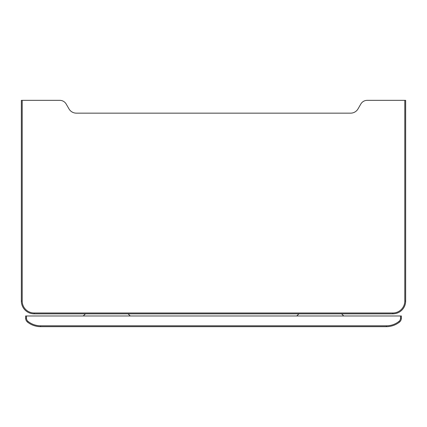<?xml version="1.0" encoding="UTF-8"?>
<svg xmlns="http://www.w3.org/2000/svg" width="427" height="427" viewBox="0 0 427 427"><rect width="100%" height="100%" fill="white"/><g stroke="black" fill="none" stroke-linecap="round" stroke-linejoin="round"><path stroke-width="0.64" d="M400.526 315.98L401.38 315.98L401.38 318.115A5.124 5.124 0 0 1 399.437 322.134A20.95 20.95 0 0 1 386.435 326.655L40.565 326.655A20.95 20.95 0 0 1 27.563 322.134A5.124 5.124 0 0 1 25.62 318.115A5.124 5.124 0 0 0 27.563 322.134L28.097 321.462A20.096 20.096 0 0 0 40.565 325.801L386.435 325.801A20.096 20.096 0 0 0 398.903 321.462A4.27 4.27 0 0 0 400.526 318.115L400.526 315.98L26.474 315.98L26.474 318.115L25.62 318.115L25.62 315.98L26.474 315.98M296.765 315.98L298.9 313.845L296.765 315.98M343.735 315.98L341.6 313.845L343.735 315.98M22.204 100.345L21.35 100.345L21.35 301.035A12.81 12.81 0 0 0 34.16 313.845L392.84 313.845A12.81 12.81 0 0 0 405.65 301.035L405.65 100.345L367.22 100.345A7.398 7.398 0 0 0 360.815 104.044L358.018 108.885A8.54 8.54 0 0 1 350.626 113.155L76.374 113.155A8.54 8.54 0 0 1 68.982 108.885L66.185 104.044A7.398 7.398 0 0 0 59.78 100.345L22.204 100.345L22.204 301.035A11.956 11.956 0 0 0 34.16 312.991L392.84 312.991A11.956 11.956 0 0 0 404.796 301.035L404.796 100.345M130.235 315.98L128.1 313.845L130.235 315.98M83.265 315.98L85.4 313.845L83.265 315.98M404.796 301.035L405.65 301.035M22.204 301.035L21.35 301.035A12.81 12.81 0 0 0 34.16 313.845L34.16 312.991M392.84 312.991L392.84 313.845M26.474 318.115A4.27 4.27 0 0 0 28.097 321.462M400.526 318.115L401.38 318.115M40.565 325.801L40.565 326.655M386.435 325.801L386.435 326.655M398.903 321.462L399.437 322.134"/></g></svg>
